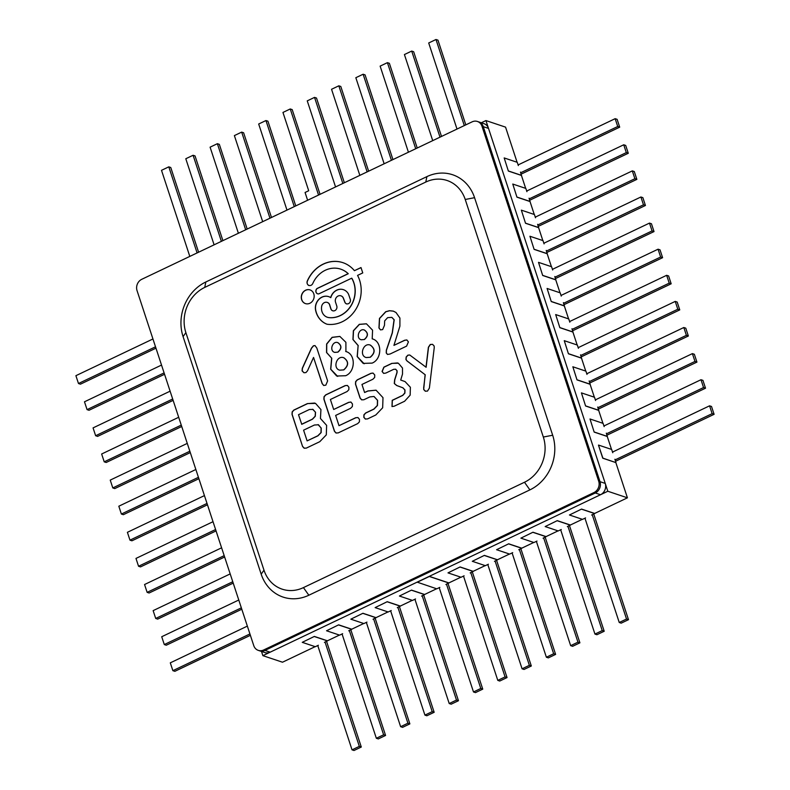 <?xml version="1.0" encoding="UTF-8"?>
<svg xmlns="http://www.w3.org/2000/svg" width="790" height="790" viewBox="0 0 790 790"><rect width="100%" height="100%" fill="white"/><g stroke="black" fill="none" stroke-linecap="round" stroke-linejoin="round"><path stroke-width="1.19" d="M615.835 462.575L602.889 458.141L598.474 445.145L602.76 458.2L615.835 462.575L627.418 497.819L607.816 491.252L485.939 120.574L505.551 127.131L517.095 162.266M518.329 165.574L517.252 162.315L504.178 157.941L508.355 171.055L521.43 175.429L520.472 172.102M521.43 175.429L525.676 188.366M526.91 191.684L525.834 188.415L512.769 184.05L516.937 197.154L530.011 201.529L529.053 198.211M530.011 201.529L534.267 214.475M535.492 217.783L534.425 214.525L521.351 210.15L525.518 223.264L538.592 227.639L537.635 224.311M538.592 227.639L542.849 240.575M544.073 243.893L543.007 240.624L529.932 236.259L534.099 249.364L547.174 253.738L546.226 250.42M547.174 253.738L551.43 266.684M552.654 269.992L551.588 266.734L538.513 262.359L542.681 275.473L555.755 279.848L554.807 276.52M555.755 279.848L560.011 292.784M561.246 296.102L560.169 292.833L547.095 288.469L551.262 301.573L564.337 305.947L563.389 302.629M564.337 305.947L568.593 318.893M569.827 322.202L568.751 318.943L555.676 314.568L559.853 327.682L572.918 332.057L571.97 328.729M572.918 332.057L577.174 344.993M578.408 348.311L577.332 345.042L564.258 340.678L568.435 353.782L581.509 358.156L580.551 354.838M581.509 358.156L585.755 371.103M586.99 374.411L585.913 371.152L572.849 366.777L577.016 379.891L590.091 384.266L589.133 380.938M590.091 384.266L594.347 397.202M595.571 400.52L594.505 397.251L581.43 392.887L585.597 405.991L598.672 410.365L597.714 407.048M598.672 410.365L602.928 423.312M604.153 426.62L603.086 423.361L590.012 418.986L594.179 432.1L607.253 436.475L606.305 433.147M607.253 436.475L611.509 449.411M612.734 452.729L611.667 449.461L598.593 445.096M615.953 462.515L614.887 459.257M627.418 497.819L594.633 513.441L581.558 509.076L569.452 514.991L581.558 509.076M591.631 515.021L594.633 513.441M569.452 514.991L582.526 519.366L585.568 517.914M582.339 519.307L570.341 525.024L557.266 520.649L545.159 526.565L557.266 520.649M567.348 526.604L570.341 525.024M545.159 526.565L558.234 530.939L561.275 529.498M558.046 530.88L546.048 536.598L532.974 532.223L520.877 538.148L532.974 532.223M543.056 538.178L546.048 536.598M520.877 538.148L533.941 542.523L536.983 541.071M533.764 542.454L521.755 548.181L508.681 543.806L496.584 549.721L508.681 543.806M518.763 549.751L521.755 548.181M496.584 549.721L509.659 554.096L512.69 552.644M509.471 554.037L497.463 559.755L484.389 555.38L472.292 561.305L484.389 555.38M494.471 561.335L497.463 559.755M472.292 561.305L485.366 565.67L488.398 564.228M485.179 565.61L473.171 571.328L460.106 566.953L447.999 572.878L460.106 566.953M470.178 572.908L473.171 571.328M447.999 572.878L461.074 577.253L464.105 575.801M460.886 577.184L448.888 582.911L429.276 576.345L607.816 491.252M445.896 584.491L448.888 582.911M261.5 651.444L262.882 655.651L417.13 582.141L436.781 588.827L439.823 587.385M436.594 588.767L424.595 594.485L411.521 590.11L399.414 596.035L411.521 590.11M421.603 596.065L424.595 594.485M399.414 596.035L412.489 600.41L415.53 598.958M412.301 600.341L400.303 606.058L387.228 601.694L375.132 607.609L387.228 601.694M397.311 607.638L400.303 606.058M375.132 607.609L388.196 611.983L391.238 610.532M388.018 611.924L376.01 617.642L362.936 613.267L350.839 619.182L362.936 613.267M373.018 619.222L376.01 617.642M350.839 619.182L363.913 623.557L366.945 622.115M363.726 623.498L351.718 629.215L338.643 624.841L326.547 630.766L338.643 624.841M348.726 630.795L351.718 629.215M326.547 630.766L339.621 635.14L342.653 633.689M339.433 635.071L327.425 640.799L314.361 636.424L302.254 642.339L314.361 636.424M324.433 642.369L327.425 640.799M302.254 642.339L315.329 646.714L318.36 645.262M315.141 646.655L282.494 662.218L262.882 655.651M547.095 288.469L551.262 301.573M538.513 262.359L542.681 275.473M529.932 236.259L534.099 249.364M521.351 210.15L525.518 223.264M512.769 184.05L516.937 197.154M504.178 157.941L508.355 171.055M590.012 418.986L594.179 432.1M581.43 392.887L585.597 405.991M572.849 366.777L577.016 379.891M564.258 340.678L568.435 353.782M555.676 314.568L559.853 327.682M485.939 120.574L481.327 122.766M448.927 583.04L429.316 576.483L417.169 582.269M327.475 640.927L314.4 636.552M351.767 629.344L338.693 624.979M376.05 617.77L362.985 613.395M400.342 606.197L387.268 601.822M424.635 594.613L411.56 590.239M473.22 571.466L460.145 567.092M497.512 559.883L484.438 555.508M521.795 548.309L508.73 543.935M546.087 536.726L533.013 532.361M570.38 525.153L557.306 520.778M594.673 513.579L581.598 509.204M607.372 436.416L594.297 432.041M598.79 410.306L585.716 405.932M590.209 384.207L577.135 379.832M581.628 358.097L568.553 353.723M573.046 331.998L559.972 327.623M564.465 305.888L551.39 301.513M555.874 279.788L542.809 275.414M547.292 253.679L534.218 249.304M538.711 227.579L525.636 223.205M530.13 201.47L517.055 197.095M521.548 175.37L508.474 170.995M247.359 626.115L170.304 662.84L172.882 670.67L249.926 633.945M172.882 670.67L174.847 671.322L250.381 635.328M325.046 642.082L359.332 746.372L361.297 747.024L326.556 641.362M361.297 747.024L354.009 750.5L352.044 749.848L317.758 645.558M359.332 746.372L352.044 749.848M349.338 630.509L383.624 734.789L385.579 735.451L350.839 629.788M385.579 735.451L378.301 738.927L376.336 738.265L342.05 633.975M383.624 734.789L376.336 738.265M373.631 618.926L407.916 723.215L409.872 723.877L375.132 618.205M409.872 723.877L402.584 727.343L400.629 726.691L366.343 622.402M407.916 723.215L400.629 726.691M397.913 607.352L432.209 711.642L434.164 712.294L399.424 606.631M434.164 712.294L426.876 715.77L424.921 715.108L390.625 610.828M432.209 711.642L424.921 715.108M422.206 595.779L456.492 700.058L458.457 700.72L423.716 595.058M458.457 700.72L451.169 704.186L449.204 703.535L414.918 599.245M456.492 700.058L449.204 703.535M446.498 584.195L480.784 688.485L482.749 689.137L448.009 583.474M482.749 689.137L475.462 692.613L473.496 691.961L439.21 587.671M480.784 688.485L473.496 691.961M470.791 572.622L505.077 676.912L507.042 677.563L472.301 571.901M507.042 677.563L499.754 681.039L497.789 680.378L463.503 576.098M505.077 676.912L497.789 680.378M495.083 561.038L529.369 665.328L531.324 665.99L496.584 560.327M531.324 665.99L524.046 669.456L522.081 668.804L487.795 564.514M529.369 665.328L522.081 668.804M519.366 549.465L553.662 653.755L555.617 654.406L520.877 548.744M555.617 654.406L548.329 657.882L546.374 657.231L512.088 552.941M553.662 653.755L546.374 657.231M543.658 537.891L577.954 642.171L579.909 642.833L545.169 537.17M579.909 642.833L572.622 646.309L570.666 645.647L536.37 541.357M577.954 642.171L570.666 645.647M567.951 526.308L602.237 630.598L604.202 631.259L569.462 525.587M604.202 631.259L596.914 634.726L594.949 634.074L560.663 529.784M602.237 630.598L594.949 634.074M592.243 514.734L626.529 619.024L628.494 619.676L593.754 514.014M628.494 619.676L621.207 623.152L619.242 622.49L584.956 518.21M626.529 619.024L619.242 622.49M615.548 461.281L714.101 414.316L711.523 406.485L709.568 405.823L612.527 452.078M714.101 414.316L712.136 413.654L615.094 459.908M709.568 405.823L712.136 413.654M606.967 435.181L705.519 388.206L702.942 380.375L700.987 379.723L603.945 425.968M705.519 388.206L703.554 387.554L606.513 433.799M700.987 379.723L703.554 387.554M598.386 409.072L696.938 362.106L694.361 354.276L692.395 353.614L595.354 399.868M696.938 362.106L694.973 361.445L597.931 407.699M692.395 353.614L694.973 361.445M589.804 382.972L688.357 335.997L685.779 328.166L683.814 327.514L586.773 373.759M688.357 335.997L686.392 335.345L589.35 381.59M683.814 327.514L686.392 335.345M581.223 356.863L679.765 309.897L677.198 302.066L675.233 301.405L578.191 347.659M679.765 309.897L677.81 309.236L580.769 355.49M675.233 301.405L677.81 309.236M572.641 330.763L671.184 283.788L668.617 275.957L666.651 275.305L569.61 321.55M671.184 283.788L669.229 283.136L572.187 329.381M666.651 275.305L669.229 283.136M564.05 304.654L662.603 257.688L660.025 249.857L658.07 249.196L561.028 295.45M662.603 257.688L660.647 257.026L563.606 303.281M658.07 249.196L660.647 257.026M555.469 278.554L654.021 231.579L651.444 223.748L649.489 223.096L552.447 269.341M654.021 231.579L652.066 230.927L555.014 277.172M649.489 223.096L652.066 230.927M546.887 252.445L645.44 205.479L642.863 197.648L640.907 196.987L543.866 243.241M645.44 205.479L643.475 204.817L546.433 251.072M640.907 196.987L643.475 204.817M538.306 226.345L636.858 179.369L634.281 171.539L632.316 170.887L535.274 217.132M636.858 179.369L634.893 178.718L537.852 224.962M632.316 170.887L634.893 178.718M529.725 200.235L628.277 153.27L625.7 145.439L623.735 144.777L526.693 191.032M628.277 153.27L626.312 152.608L529.27 198.863M623.735 144.777L626.312 152.608M521.143 174.136L619.696 127.16L617.118 119.33L615.153 118.678L518.112 164.922M619.696 127.16L617.731 126.509L520.689 172.753M615.153 118.678L617.731 126.509M465.804 124.869L437.956 40.152L435.991 39.5L428.703 42.976L457.005 129.056M464.293 125.58L435.991 39.5M441.511 136.443L413.664 51.735L411.699 51.074L404.421 54.55L432.723 140.63M440.01 137.164L411.699 51.074M417.229 148.016L389.371 63.309L387.416 62.657L380.128 66.123L408.43 152.213M415.718 148.737L387.416 62.657M392.936 159.6L365.079 74.892L363.124 74.23L355.836 77.706L384.138 163.787M391.425 160.311L363.124 74.23M368.644 171.173L340.796 86.466L338.831 85.814L331.543 89.28L359.845 175.37M367.133 171.894L338.831 85.814M344.351 182.747L316.504 98.039L314.538 97.387L307.251 100.863L335.553 186.944M342.84 183.468L314.538 97.387M307.626 200.255L305.068 192.483L308.712 190.745L282.958 112.437L290.246 108.961L318.548 195.051M320.059 194.33L292.211 109.622L290.246 108.961M286.977 210.101L258.676 124.01L265.954 120.544L267.919 121.196L295.766 205.904M294.265 206.625L265.954 120.544M262.685 221.674L234.383 135.594L241.671 132.118L243.626 132.769L271.484 217.487M269.973 218.198L241.671 132.118M238.392 233.248L210.091 147.167L217.378 143.691L219.334 144.353L247.191 229.061M245.68 229.781L217.378 143.691M214.1 244.831L185.798 158.741L193.086 155.275L195.051 155.926L222.899 240.634M221.388 241.355L193.086 155.275M189.807 256.404L161.506 170.324L168.793 166.848L170.758 167.51L198.606 252.217M197.095 252.928L168.793 166.848M152.944 338.969L75.899 375.685L78.477 383.515L80.432 384.177L155.976 348.173M78.477 383.515L155.521 346.8M161.525 365.069L84.481 401.794L87.058 409.625L89.013 410.277L164.557 374.282M87.058 409.625L164.103 372.9M170.107 391.178L93.062 427.894L95.639 435.725L97.605 436.386L173.138 400.382M95.639 435.725L172.684 399.009M178.688 417.278L101.643 454.003L104.221 461.834L106.186 462.486L181.72 426.491M104.221 461.834L181.266 425.109M187.279 443.388L110.235 480.103L112.802 487.934L114.767 488.595L190.301 452.591M112.802 487.934L189.847 451.218M195.861 469.487L118.816 506.212L121.384 514.043L123.349 514.695L198.883 478.701M121.384 514.043L198.438 477.318M204.442 495.597L127.397 532.312L129.975 540.143L131.93 540.804L207.464 504.8M129.975 540.143L207.019 503.428M213.024 521.696L135.979 558.421L138.556 566.252L140.511 566.904L216.055 530.91M138.556 566.252L215.601 529.527M221.605 547.806L144.56 584.521L147.138 592.352L149.093 593.014L224.637 557.009M147.138 592.352L224.182 555.637M230.186 573.905L153.142 610.631L155.719 618.461L157.684 619.113L233.218 583.119M155.719 618.461L232.764 581.736M238.768 600.015L161.723 636.73L164.3 644.561L166.265 645.223L241.799 609.218M164.3 644.561L241.345 607.846M477.437 121.472L478.75 121.907A8.67 7.614 108.5 0 1 483.283 126.657L488.516 128.405A8.67 7.614 108.5 0 0 483.974 123.655L478.75 121.907A8.67 7.614 108.5 0 1 483.283 126.657L600.005 481.673A8.67 7.614 108.5 0 1 595.295 492.98L264.936 650.427A8.67 7.614 108.5 0 1 259.614 650.822A8.67 7.614 108.5 0 1 259.614 650.812L258.31 650.377A8.67 7.614 108.5 0 1 253.768 645.637L137.045 290.611A8.67 7.614 108.5 0 1 141.756 279.304L472.114 121.858A8.67 7.614 108.5 0 1 477.437 121.472A8.67 7.614 108.5 0 1 481.979 126.212L483.283 126.657L600.005 481.673A8.67 7.614 108.5 0 1 595.295 492.98L600.528 494.728L270.17 652.175A8.67 7.614 108.5 0 1 264.848 652.57L259.614 650.822A8.67 7.614 108.5 0 0 264.936 650.427L595.295 492.98L593.991 492.545A8.67 7.614 108.5 0 0 598.702 481.238L481.979 126.212M488.516 128.405L605.239 483.421A8.67 7.614 108.5 0 1 600.528 494.728M339.009 425.672L355.727 417.703L357.998 417.584L359.47 419.362L359.411 421.88L357.673 423.628L338.189 432.91L335.967 432.979L334.447 431.291L323.89 399.187L324.038 396.708L325.687 394.891L345.171 385.599L347.442 385.481L348.913 387.258L348.844 389.737L347.116 391.524L330.398 399.493L333.686 409.487L348.637 402.357L350.888 402.031L352.468 403.976L352.37 406.504L350.592 408.312L335.641 415.431L339.009 425.672L355.856 417.752L357.86 417.525M336.224 433.078L334.585 431.33L324.028 399.226L324.167 396.748L325.816 394.931L345.299 385.648L347.304 385.421M373.078 373.097L371.093 373.354L357.376 379.891L355.757 381.698L355.609 384.177L360.21 398.16L361.889 399.908M374.045 396.491L377.59 400.332L377.472 405.497L373.947 409.131L365.76 413.032L364.042 414.839L363.943 417.337L365.553 419.115M376.109 390.191L367.992 391.01L364.605 392.512L361.958 384.454L372.91 379.23L374.667 377.432L374.737 374.954L373.008 373.068L370.964 373.315L357.238 379.852L355.619 381.649L355.48 384.128L360.082 398.111L361.593 399.799L363.795 399.779L369.819 396.916L373.976 396.471L377.462 400.293L377.344 405.458L373.818 409.082L365.632 412.992L363.913 414.799L363.815 417.298L365.306 419.026L367.577 418.907L375.764 415.007L382.666 407.778L382.992 397.656L376.05 390.171L367.863 390.961L364.605 392.512M400.708 380.059L405.043 381.58L410.375 387.268L410.158 395.138L404.608 401.251L394.171 406.228L391.998 406.544L392.225 400.313L402.663 395.336L404.776 393.015L404.855 389.964L402.821 387.781L396.699 385.52L394.289 383.515L394.644 379.793L396.955 372.455L396.935 370.688L395.701 369.256L393.766 369.286L385.806 373.078L383.634 373.394L382.074 371.458L383.861 367.162L391.82 363.37L398.377 363.222L402.495 368.031L402.505 374.065L400.708 380.059M392.057 406.564L392.353 400.362L402.791 395.385L404.905 393.065L404.994 390.003L402.949 387.821L396.827 385.56L394.417 383.555L394.783 379.832L397.084 372.495L397.064 370.727L395.543 369.187M383.703 373.413L382.202 371.498L383.989 367.202L391.959 363.41L397.607 362.916M425.504 391.257L423.815 389.549L423.667 387.811L425.237 374.796L406.959 360.912L405.922 359.49L406.169 356.991L407.897 355.144L409.743 354.996L426.126 367.271L428.526 347.264L430.402 344.519L432.604 344.361M425.237 374.796L407.087 360.951L406.06 359.529L406.297 357.041L408.025 355.184L409.812 355.026M313.541 357.445L307.498 370.846L305.908 372.594L303.962 372.742L302.086 370.885L302.293 368.308L311.477 348.084L313.383 345.803L314.993 345.576L316.82 348.044L327.623 380.918L325.835 385.155L323.673 385.471L322.113 383.545L313.541 357.445L322.251 383.584L323.742 385.49M304.031 372.762L302.224 370.925L302.422 368.357L311.606 348.133L313.521 345.842L315.052 345.605M334.733 352.389L337.903 352.152C341.882 348.736 341.902 345.585 337.972 342.682L337.903 342.663M339.73 370.184L343.798 369.888C348.864 365.474 348.884 361.425 343.867 357.761L343.798 357.742M337.695 376.405L330.773 369.246L331.76 358.255L326.675 352.567L326.744 344.075L332.175 337.409L339.927 336.431M331.76 358.255L326.537 352.508L326.625 343.996L332.096 337.33L339.858 336.412L345.892 342.297L345.911 351.54M337.765 352.113C341.744 348.696 341.774 345.536 337.834 342.643C332.491 340.52 329.035 350.918 334.664 352.36L337.903 352.152M372.199 338.841L372.199 338.841C382.439 341.32 382.123 359.233 372.1 363.114L363.153 363.38L357.169 356.567L358.127 345.585L352.942 339.512L353.367 330.734L359.292 324.344L366.432 323.791L372.574 330.19L372.199 338.841M364.19 363.775L357.297 356.606L358.127 345.585M358.255 345.635L353.071 339.562L353.505 330.773L359.42 324.394L366.501 323.821M366.224 357.564L370.293 357.258C375.359 352.913 375.388 348.864 370.392 345.121L370.332 345.102M370.164 357.218C375.22 352.863 375.26 348.825 370.263 345.082C363.351 342.307 358.897 355.697 366.165 357.534L370.293 357.258M361.277 339.779L364.397 339.522C368.397 336.096 368.416 332.936 364.466 330.052L364.397 330.032M364.269 339.483C368.268 336.046 368.288 332.896 364.338 330.013C359.035 327.85 355.49 338.278 361.218 339.759L364.397 339.522M345.852 351.52L345.704 351.471C355.944 353.94 355.628 371.863 345.605 375.734L336.659 376.01L330.645 369.207L331.632 358.216M204.728 287.412A34.671 30.464 108.5 0 0 185.877 332.63L263.988 570.173A34.671 30.464 108.5 0 0 303.429 587.612L524.481 482.256A34.671 30.464 108.5 0 0 543.332 437.038L465.231 199.485A34.671 30.464 108.5 0 0 425.78 182.056L204.728 287.412L205.854 281.971L426.896 176.624A41.89 36.814 108.5 0 1 474.563 197.688L552.674 435.241A41.89 36.814 108.5 0 1 529.893 489.879L308.851 595.226A41.89 36.814 108.5 0 1 261.184 574.162L183.073 336.609A41.89 36.814 108.5 0 1 205.854 281.971M313.798 293.85A7.219 6.35 108.5 0 1 312.218 301.454A7.219 6.35 108.5 0 1 305.434 303.597A7.219 6.35 108.5 0 1 301.701 294.729A7.219 6.35 108.5 0 1 310.016 289.9A7.219 6.35 108.5 0 1 313.798 293.85M330.684 297.603A10.892 9.579 108.5 0 1 343.413 289.663A10.892 9.579 108.5 0 1 348.528 294.196L350.326 299.44A3.288 2.893 108.5 0 1 344.865 302.254L343.186 297.879A4.681 4.118 -71.5 0 0 340.944 295.835A4.681 4.118 -71.5 0 0 336.579 297.178A4.681 4.118 -71.5 0 0 335.483 302.037L336.757 305.947A3.535 3.101 108.5 0 1 332.689 310.776A3.535 3.101 108.5 0 1 330.822 308.791L329.43 304.348A4.651 4.088 -71.5 0 0 327.248 302.412A4.651 4.088 -71.5 0 0 321.718 306.155A10.152 8.917 -71.5 0 0 327.327 317.244A10.152 8.917 -71.5 0 0 329.055 317.61A25.073 22.031 -71.5 0 0 351.333 305.039A25.073 22.031 -71.5 0 0 351.688 278.189L318.785 293.88A3.071 2.696 108.5 0 1 317.017 288.518L348.133 273.686A25.073 22.031 -71.5 0 0 340.688 269.143A25.073 22.031 -71.5 0 0 312.761 283.551A3.427 3.012 108.5 0 1 307.3 280.993A31.926 28.055 108.5 0 1 342.86 262.645A31.926 28.055 108.5 0 1 354.424 270.684L360.99 267.553L362.758 272.915L357.564 275.394A31.926 28.055 108.5 0 1 355.737 309.483A31.926 28.055 108.5 0 1 327.05 324.236A21.518 18.911 108.5 0 1 315.615 310.292A11.011 9.678 108.5 0 1 318.755 299.43A11.011 9.678 108.5 0 1 328.679 296.625A11.011 9.678 108.5 0 1 330.684 297.603L330.812 297.642A10.892 9.579 108.5 0 1 343.482 289.683M393.924 345.368L404.658 340.243L406.84 339.947L408.41 341.882L406.593 346.139L390.062 354.019L387.505 354.443L386.241 352.982L386.32 350.227L392.225 332.896L394.072 319.733L391.82 317.373L387.633 317.649L384.681 320.859L384.463 325.371L382.656 329.588L380.484 329.884L378.943 327.969L379.457 318.439L385.688 311.724L389.46 310.707L393.341 311.132L395.997 312.494L399.918 318.044L399.898 326.171L393.924 345.368L404.786 340.293L406.899 339.967M425.998 367.232L428.397 347.215L430.264 344.479L432.545 344.331L434.125 345.971L434.253 347.58L429.375 388.137L427.479 391.099L425.257 391.168L423.687 389.5L425.099 374.746M302.58 446.478L292.024 414.375L292.162 411.896L293.811 410.079L307.448 403.581L315.536 403.384L320.938 409.566L320.444 418.493L326.625 425.366L326.3 434.895L319.782 441.689L306.313 448.108L304.091 448.167L302.58 446.478L292.152 414.414L292.3 411.936L293.949 410.129L307.587 403.621L314.697 403.048M343.66 369.848C348.726 365.424 348.755 361.385 343.739 357.722C336.659 355.036 332.491 368.357 339.67 370.164L343.798 369.888M303.587 430.175L307.113 440.879L317.837 435.764L321.007 432.555L321.096 428.012L318.479 424.783L314.4 425.02L303.587 430.175M305.493 303.617A7.219 6.35 108.5 0 1 301.829 294.779A7.219 6.35 108.5 0 1 310.075 289.92M593.991 492.545L263.633 649.992A8.67 7.614 108.5 0 1 258.31 650.377M380.553 329.904L379.072 328.018L379.585 318.488L385.816 311.774L389.589 310.747L393.41 311.151M327.07 324.246A21.518 18.911 108.5 0 1 315.743 310.332A11.011 9.678 108.5 0 1 318.854 299.499A11.011 9.678 108.5 0 1 328.749 296.655M354.424 270.684L361.02 267.642M309.009 285.546A3.427 3.012 108.5 0 1 307.428 281.033A31.926 28.055 108.5 0 1 342.929 262.675M317.649 293.811A3.071 2.696 108.5 0 1 317.146 288.557L348.262 273.725A25.073 22.031 -71.5 0 0 340.816 269.193A25.073 22.031 -71.5 0 0 340.757 269.173M327.386 317.264A10.152 8.917 -71.5 0 0 327.455 317.284A10.152 8.917 -71.5 0 0 329.183 317.649A25.073 22.031 -71.5 0 0 351.461 305.088A25.073 22.031 -71.5 0 0 351.827 278.238L351.688 278.189M332.748 310.796A3.535 3.101 108.5 0 1 330.951 308.841L329.558 304.387A4.651 4.088 -71.5 0 0 327.376 302.452A4.651 4.088 -71.5 0 0 327.307 302.432M346.593 303.933A3.288 2.893 108.5 0 1 344.993 302.303L343.314 297.919A4.681 4.118 -71.5 0 0 341.073 295.885A4.681 4.118 -71.5 0 0 341.004 295.865M301.642 424.26L312.376 419.144L315.171 416.221L315.407 412.202L312.998 409.418L309.394 409.497L298.501 414.691L301.77 424.309L312.504 419.194L315.299 416.261L315.536 412.252L312.613 409.26M350.957 402.051L348.765 402.406L333.686 409.487M304.357 448.266L302.708 446.518M318.074 424.615L321.224 428.052L321.135 432.594L317.965 435.813L307.113 440.879M387.574 354.463L386.369 353.021L386.448 350.266L392.353 332.946L394.2 319.782L391.88 317.402M598.702 481.238L605.239 483.421M263.633 649.992L270.17 652.175M303.429 587.612L308.851 595.226M263.988 570.173L261.184 574.162M543.332 437.038L552.674 435.241M524.481 482.256L529.893 489.879M425.78 182.056L426.896 176.624M465.231 199.485L474.563 197.688M185.877 332.63L183.073 336.609"/></g></svg>
